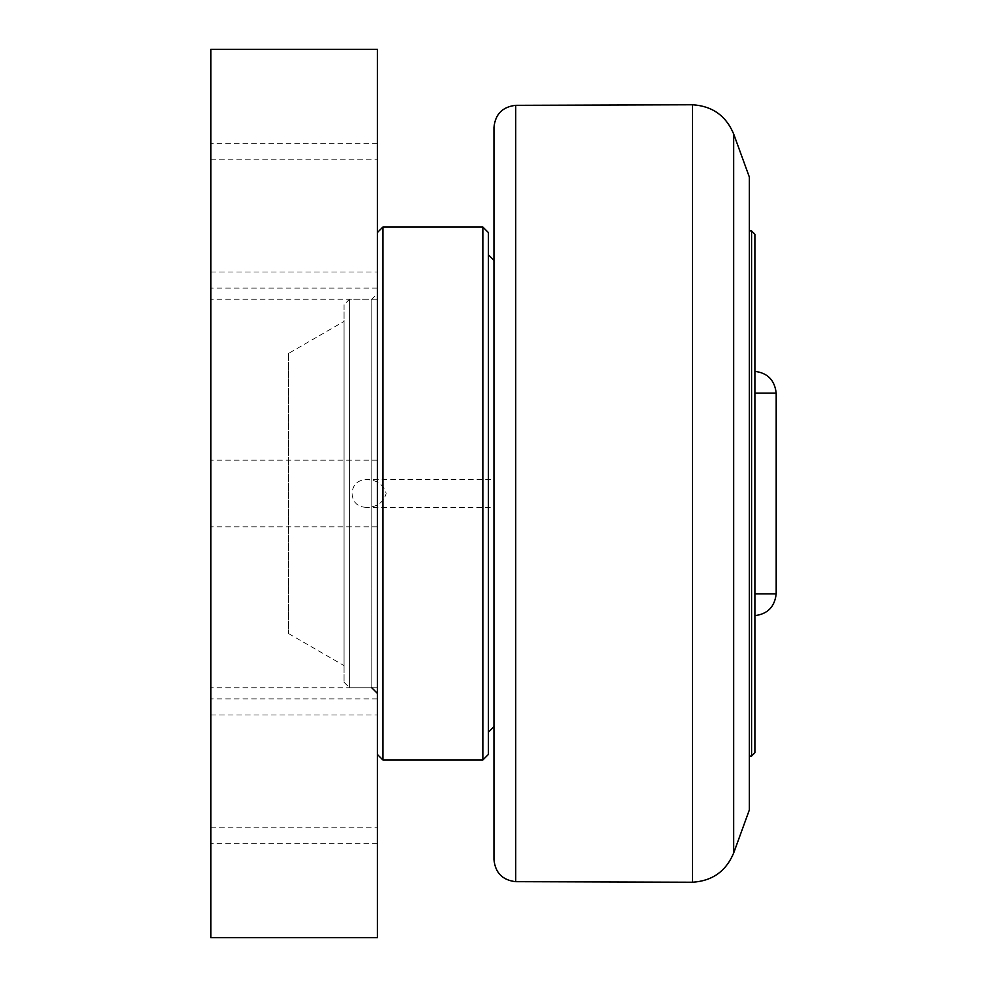 <?xml version="1.0" encoding="UTF-8"?>
<svg xmlns="http://www.w3.org/2000/svg" width="987" height="987" viewBox="0 0 987 987"><rect width="100%" height="100%" fill="white"/><g stroke="black" fill="none" stroke-linecap="round" stroke-linejoin="round"><path stroke-width="0.74" stroke-dasharray="4.93 3.7" d="M210.811 215.906L210.811 288.081L210.811 215.906M377.367 215.906L377.367 143.732L377.367 215.906M210.811 771.094L210.811 843.268L210.811 771.094M377.367 771.094L377.367 698.919L377.367 771.094M210.811 493.5L210.811 687.816L210.811 493.5M377.367 493.5L377.367 299.184L377.367 493.5M377.367 49.35L377.367 937.65L210.811 937.65L210.811 49.35L377.367 49.35M754.895 234.227L754.895 752.773M754.895 393.159L754.895 593.841L754.895 371.371L754.895 393.159L754.895 371.371L754.895 393.159L776.189 393.159M754.895 593.841L754.895 615.629L754.895 593.841L754.895 615.629L754.895 593.841L776.189 593.841M751.563 756.104L751.563 230.896M749.343 493.5L749.343 756.104L749.343 493.5M366.399 507.38C357.491 506.973 352.717 502.346 352.051 493.5C352.704 484.654 357.491 480.027 366.399 479.62C376.898 479.805 383.487 484.432 386.164 493.5C383.487 502.568 376.898 507.195 366.399 507.38L493.956 507.38L493.956 493.5L493.956 726.679L493.956 260.321M749.343 809.957L749.343 177.043M288.537 353.445L288.537 633.555L288.537 353.445L344.056 321.392L344.056 665.608L344.056 321.392M482.853 759.99L482.853 227.01M488.405 232.562L488.405 754.438M382.919 227.01L382.919 759.99M488.405 254.769L488.405 732.231L488.405 254.769M377.367 232.562L377.367 754.438L377.367 232.562M377.367 293.632L377.367 693.367L377.367 293.632L371.815 299.184L371.815 687.816L371.815 299.184L349.608 299.184L349.608 687.816L349.608 299.184L344.056 304.736L344.056 682.264L344.056 304.736M493.956 493.5L493.956 479.62L366.399 479.62M692.504 882.23L692.504 104.77M733.674 133.985L733.674 853.015M515.732 105.325L515.732 881.675M210.811 272.017L377.367 272.017L210.811 272.017M210.811 159.795L377.367 159.795L210.811 159.795M210.811 827.205L377.367 827.205L210.811 827.205M210.811 714.983L377.367 714.983L210.811 714.983M377.367 299.184L210.811 299.184M377.367 687.816L210.811 687.816M377.367 698.919L210.811 698.919L377.367 698.919M377.367 843.268L210.811 843.268L377.367 843.268M377.367 143.732L210.811 143.732L377.367 143.732M377.367 288.081L210.811 288.081L377.367 288.081M377.367 460.189L210.811 460.189L377.367 460.189M377.367 526.811L210.811 526.811L377.367 526.811M344.056 682.264L349.608 687.816L371.815 687.816M288.537 633.555L344.056 665.608"/><path stroke-width="1.48" d="M210.811 937.65L377.367 937.65L377.367 49.35L210.811 49.35L210.811 937.65M751.563 756.104L754.895 752.773L754.895 234.227L751.563 230.896L751.563 756.104L749.343 756.104M493.956 493.5L493.956 859.467L493.956 127.533L493.956 493.5L493.956 260.321L488.405 254.769M733.674 133.985L749.343 177.043L749.343 809.957L733.674 853.015L733.674 133.985C725.988 115.726 712.269 105.991 692.504 104.77L692.504 882.23L515.732 881.675L515.732 105.325L692.504 104.77M482.853 227.01L482.853 759.99L488.405 754.438L488.405 232.562L482.853 227.01L382.919 227.01L382.919 759.99L482.853 759.99M377.367 232.562L382.919 227.01M493.956 479.62L493.956 507.38M754.895 393.159L776.189 393.159C774.709 380.192 767.602 372.926 754.895 371.371M754.895 615.629C767.602 614.074 774.709 606.808 776.189 593.841L754.895 593.841M749.343 230.896L751.563 230.896M776.189 593.841L776.189 393.159M692.504 882.23C712.269 881.021 725.988 871.274 733.674 853.015M515.732 881.675C502.469 880.17 495.215 872.767 493.956 859.467M515.732 105.325C502.469 106.83 495.215 114.233 493.956 127.533M377.367 754.438L382.919 759.99M371.815 687.816L377.367 693.367M493.956 726.679L488.405 732.231"/></g></svg>

